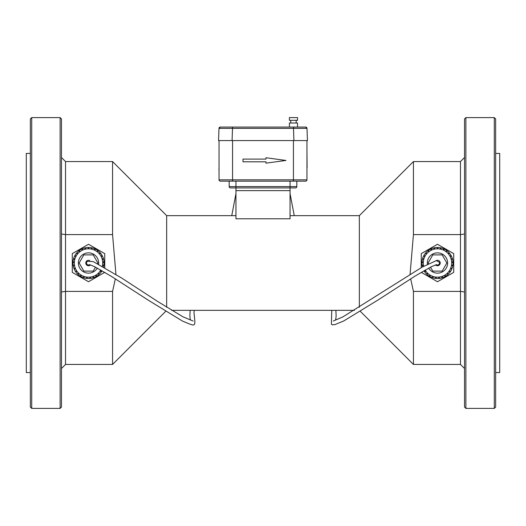 <?xml version="1.0" encoding="UTF-8"?>
<svg xmlns="http://www.w3.org/2000/svg" width="526" height="526" viewBox="0 0 526 526"><rect width="100%" height="100%" fill="white"/><g stroke="black" fill="none" stroke-linecap="round" stroke-linejoin="round"><path stroke-width="0.79" d="M219.04 169.116L219.04 151.698M219.04 170.746L218.908 169.116M465.885 117.6L464.53 118.948L464.53 407.052L465.885 408.4L494.289 408.4L494.289 117.6L465.885 117.6L465.885 408.4M360.376 311.385L413.436 364.446L413.436 291.404L460.474 291.404L460.474 364.446L464.53 368.502M290.05 215.66L359.33 215.66L413.436 161.554L413.436 234.596L460.474 234.596L464.53 234.024M359.33 215.66L359.33 307.256M413.436 291.404L410.655 278.833M410.05 274.44L413.436 234.596M235.95 215.66L166.67 215.66L166.67 307.256M290.05 190.636L235.95 190.636L235.95 218.783L290.05 218.783L290.05 187.933L295.461 187.933L230.539 187.933A1.354 1.354 0 0 1 229.185 186.579L229.185 181.168M494.289 117.6L495.643 118.948L495.643 407.052L494.289 408.4M115.345 278.833L112.564 291.404L112.564 364.446L165.624 311.385M166.67 215.66L112.564 161.554L112.564 234.596L115.95 274.44M495.643 153.441L499.7 153.441L499.7 372.559L495.643 372.559M61.47 291.976L65.526 291.404L112.564 291.404M61.47 234.024L65.526 234.596L112.564 234.596M235.95 190.636L235.95 186.579L229.185 186.579M61.47 118.948L61.47 407.052L60.115 408.4L60.115 117.6L61.47 118.948M235.95 181.168L235.95 186.579L296.815 186.579A1.354 1.354 0 0 1 295.461 187.933A1.354 1.354 0 0 0 296.815 186.579L296.815 181.168M31.711 117.6L31.711 408.4L30.357 407.052L30.357 118.948L31.711 117.6L60.115 117.6M232.564 181.168L232.564 179.82L219.04 179.82A1.354 1.354 0 0 0 220.394 181.168L305.606 181.168A1.354 1.354 0 0 0 306.96 179.82L306.96 140.593L293.916 140.593L293.488 128.37L307.006 128.37L305.652 127.068A1.354 1.354 0 0 1 307.006 128.37L305.652 127.068L232.512 127.068L232.512 128.37L293.488 128.37L293.488 127.068M30.357 372.559L26.3 372.559L26.3 153.441L30.357 153.441M219.04 179.82L219.04 140.593L307.434 140.593L307.006 128.37M464.53 291.976L460.474 291.404L460.474 161.554L464.53 157.498M430.498 267.136L432.799 271.114L442.169 271.114L446.85 263L442.169 254.886L432.799 254.886L428.111 263L428.473 263.625M435.535 264.88A2.702 2.702 0 0 0 439.762 261.547A2.702 2.702 0 0 0 436.264 260.587M425.159 270.055A14.202 14.202 0 0 0 448.336 272.152A14.202 14.202 0 0 0 442.353 249.659A14.202 14.202 0 0 0 423.66 266.255M90.465 264.88A2.702 2.702 0 0 1 86.238 261.547A2.702 2.702 0 0 1 89.736 260.587M95.502 267.136L93.201 271.114L83.831 271.114L79.15 263L83.831 254.886L93.201 254.886L97.889 263L97.527 263.625M100.841 270.055A14.202 14.202 0 0 1 77.664 272.152A14.202 14.202 0 0 1 83.647 249.659A14.202 14.202 0 0 1 102.34 266.255M422.437 266.952A15.556 15.556 0 0 1 422.181 265.781L423.509 265.564L423.423 265.032L422.089 265.249A15.556 15.556 0 0 1 421.937 262.428L423.285 262.5L423.318 261.961L421.964 261.889A15.556 15.556 0 0 1 422.424 259.101L423.726 259.463L423.871 258.937L422.569 258.582A15.556 15.556 0 0 1 423.614 255.952L424.804 256.589L425.061 256.109L423.871 255.478A15.556 15.556 0 0 1 425.455 253.137L426.481 254.012L426.836 253.598L425.804 252.723A15.556 15.556 0 0 1 427.855 250.784L428.67 251.855L429.104 251.533L428.282 250.455A15.556 15.556 0 0 1 430.709 249.002L431.274 250.225L431.767 249.995L431.195 248.772A15.556 15.556 0 0 1 433.871 247.871L434.167 249.186L434.693 249.074L434.404 247.753A15.556 15.556 0 0 1 437.211 247.45L437.211 248.798L437.75 248.798L437.75 247.45A15.556 15.556 0 0 1 440.558 247.753L440.269 249.074L440.801 249.186L441.09 247.871A15.556 15.556 0 0 1 443.766 248.772L443.201 249.995L443.688 250.225L444.26 249.002A15.556 15.556 0 0 1 446.679 250.455L445.864 251.533L446.291 251.855L447.107 250.784A15.556 15.556 0 0 1 449.158 252.723L448.132 253.598L448.481 254.012L449.513 253.137A15.556 15.556 0 0 1 451.098 255.478L449.901 256.109L450.157 256.589L451.347 255.952A15.556 15.556 0 0 1 452.393 258.582L451.091 258.937L451.236 259.463L452.538 259.101A15.556 15.556 0 0 1 452.998 261.889L451.65 261.961L451.676 262.5L453.024 262.428A15.556 15.556 0 0 1 452.873 265.249L451.538 265.032L451.453 265.564L452.787 265.781A15.556 15.556 0 0 1 452.031 268.503L450.775 268.004L450.578 268.51L451.827 269.01A15.556 15.556 0 0 1 450.506 271.501L449.388 270.745L449.086 271.192L450.203 271.949A15.556 15.556 0 0 1 448.376 274.105L447.442 273.125L447.054 273.494L447.981 274.48A15.556 15.556 0 0 1 445.732 276.189L445.035 275.032L444.569 275.308L445.266 276.466A15.556 15.556 0 0 1 442.701 277.649L442.274 276.374L441.761 276.545L442.188 277.827A15.556 15.556 0 0 1 439.434 278.432L439.289 277.09L438.75 277.149L438.894 278.491A15.556 15.556 0 0 1 436.067 278.491L436.218 277.149L435.679 277.09L435.535 278.432A15.556 15.556 0 0 1 432.773 277.827L433.2 276.545L432.688 276.374L432.26 277.649A15.556 15.556 0 0 1 429.696 276.466L430.393 275.308L429.926 275.032L429.229 276.189A15.556 15.556 0 0 1 426.98 274.48L427.914 273.494L427.52 273.125L426.593 274.105A15.556 15.556 0 0 1 424.758 271.949L425.876 271.192L425.573 270.745L424.456 271.501A15.556 15.556 0 0 1 423.982 270.732M103.563 266.952A15.556 15.556 0 0 0 103.819 265.781L102.491 265.564L102.577 265.032L103.911 265.249A15.556 15.556 0 0 0 104.063 262.428L102.715 262.5L102.682 261.961L104.036 261.889A15.556 15.556 0 0 0 103.576 259.101L102.274 259.463L102.129 258.937L103.431 258.582A15.556 15.556 0 0 0 102.386 255.952L101.196 256.589L100.939 256.109L102.129 255.478A15.556 15.556 0 0 0 100.545 253.137L99.519 254.012L99.164 253.598L100.196 252.723A15.556 15.556 0 0 0 98.145 250.784L97.33 251.855L96.896 251.533L97.718 250.455A15.556 15.556 0 0 0 95.291 249.002L94.726 250.225L94.233 249.995L94.805 248.772A15.556 15.556 0 0 0 92.129 247.871L91.833 249.186L91.307 249.074L91.596 247.753A15.556 15.556 0 0 0 88.789 247.45L88.789 248.798L88.25 248.798L88.25 247.45A15.556 15.556 0 0 0 85.442 247.753L85.731 249.074L85.199 249.186L84.91 247.871A15.556 15.556 0 0 0 82.234 248.772L82.799 249.995L82.312 250.225L81.74 249.002A15.556 15.556 0 0 0 79.321 250.455L80.136 251.533L79.709 251.855L78.893 250.784A15.556 15.556 0 0 0 76.842 252.723L77.868 253.598L77.519 254.012L76.487 253.137A15.556 15.556 0 0 0 74.902 255.478L76.099 256.109L75.843 256.589L74.653 255.952A15.556 15.556 0 0 0 73.607 258.582L74.909 258.937L74.764 259.463L73.462 259.101A15.556 15.556 0 0 0 73.002 261.889L74.35 261.961L74.324 262.5L72.976 262.428A15.556 15.556 0 0 0 73.127 265.249L74.462 265.032L74.547 265.564L73.213 265.781A15.556 15.556 0 0 0 73.969 268.503L75.225 268.004L75.422 268.51L74.173 269.01A15.556 15.556 0 0 0 75.494 271.501L76.612 270.745L76.914 271.192L75.797 271.949A15.556 15.556 0 0 0 77.624 274.105L78.558 273.125L78.946 273.494L78.019 274.48A15.556 15.556 0 0 0 80.268 276.189L80.965 275.032L81.431 275.308L80.734 276.466A15.556 15.556 0 0 0 83.299 277.649L83.726 276.374L84.239 276.545L83.812 277.827A15.556 15.556 0 0 0 86.566 278.432L86.711 277.09L87.25 277.149L87.106 278.491A15.556 15.556 0 0 0 89.933 278.491L89.782 277.149L90.321 277.09L90.465 278.432A15.556 15.556 0 0 0 93.227 277.827L92.8 276.545L93.312 276.374L93.74 277.649A15.556 15.556 0 0 0 96.304 276.466L95.607 275.308L96.074 275.032L96.771 276.189A15.556 15.556 0 0 0 99.019 274.48L98.086 273.494L98.48 273.125L99.407 274.105A15.556 15.556 0 0 0 101.242 271.949L100.124 271.192L100.427 270.745L101.544 271.501A15.556 15.556 0 0 0 102.018 270.732M193.154 321.051L183.061 316.862L158.037 301.707L121.822 278.142L93.24 261.6L87.323 261.264L86.612 262.31A2.032 2.032 0 0 0 89.683 264.663M439.394 262.316A2.032 2.032 0 0 1 436.317 264.663M265.972 157.747L265.972 159.102L242.979 159.102L242.979 161.804L265.972 161.804L265.972 163.159L285.96 160.45L265.972 157.747M421.254 267.635L421.254 253.631L437.481 244.261L453.714 253.631L453.714 272.369L437.481 281.739L421.254 272.337M104.746 267.635L104.746 253.631L88.519 244.261L72.286 253.631L72.286 272.369L88.519 281.739L104.746 272.337M306.96 170.746L306.96 167.748M306.96 151.698L307.092 167.748M289.412 117.6L297.532 117.6L297.532 120.303L289.412 120.303L289.412 117.6M296.177 123.012L296.177 120.303M289.412 123.012L297.532 123.012L297.532 127.068L289.412 127.068L289.412 123.012M218.994 128.37L220.348 127.068A1.354 1.354 0 0 0 218.994 128.37L232.512 128.37L232.084 140.593L218.566 140.593L218.994 128.37A1.354 1.354 0 0 1 220.348 127.068L232.512 127.068M112.564 364.446L65.526 364.446L65.526 161.554L112.564 161.554M290.05 181.168L290.05 187.933M232.564 140.593L232.564 179.82L293.436 179.82L293.436 181.168M305.606 181.168A1.354 1.354 0 0 0 306.96 179.82L293.436 179.82L293.436 140.593M428.703 268.082A10.145 10.145 0 0 0 445.259 269.516A10.145 10.145 0 0 0 440.946 253.466A10.145 10.145 0 0 0 427.408 264.19M97.297 268.082A10.145 10.145 0 0 1 80.741 269.516A10.145 10.145 0 0 1 85.054 253.466A10.145 10.145 0 0 1 98.592 264.183M413.436 364.446L460.474 364.446M413.436 161.554L460.474 161.554M171.594 310.34L354.406 310.34M65.526 364.446L61.47 368.502M65.526 161.554L61.47 157.498M31.711 408.4L60.115 408.4M194.232 310.34L193.989 312.391L194.896 321.754L194.62 324.147L193.995 324.733L193.029 325.048L190.037 324.2L182.542 321.11L149.325 300.852L111.4 276.374L94.404 266.583L89.341 264.617M190.333 319.992L189.866 316.126L190.136 310.34M231.756 215.66L235.95 193.522M335.667 319.992L336.14 315.863L335.864 310.34M294.251 215.66L290.05 193.522M333.333 321.018L342.972 316.843L422.135 267.129L436.442 260.574L439.388 262.31M331.768 310.34L331.393 324.167L332.202 324.838L334.878 324.608L343.734 320.972L377.208 300.504L415.461 275.841L431.695 266.531L436.659 264.617M290.766 123.012L290.766 120.303"/></g></svg>

